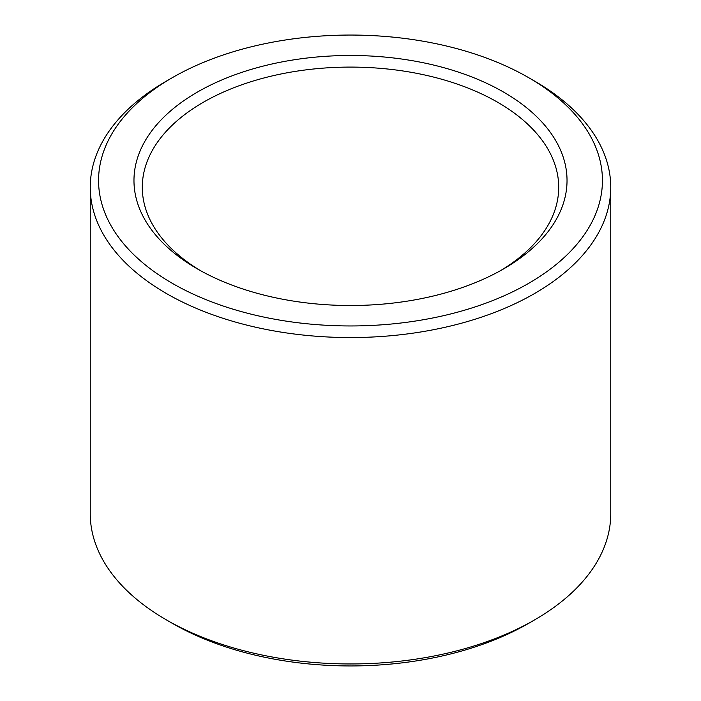 <?xml version="1.0" encoding="UTF-8"?>
<svg xmlns="http://www.w3.org/2000/svg" width="701" height="701" viewBox="0 0 701 701"><rect width="100%" height="100%" fill="white"/><g stroke="black" fill="none" stroke-linecap="round" stroke-linejoin="round"><path stroke-width="1.05" d="M200.39 270.595A208.206 120.204 180 0 1 142.294 187.298A208.206 120.204 180 0 1 270.823 76.243A208.206 120.204 180 0 1 497.728 102.302A208.206 120.204 180 0 1 558.706 187.298A208.206 120.204 180 0 1 500.61 270.595M503.616 92.103A216.53 125.015 180 0 1 503.616 268.895A216.53 125.015 180 0 1 197.384 268.895A216.53 125.015 180 0 1 197.384 92.103A216.53 125.015 180 0 1 503.616 92.103M534.53 81.053L528.642 77.653A251.931 145.449 180 0 1 528.642 283.353A251.931 145.449 180 0 1 172.358 283.353A251.931 145.449 180 0 1 172.358 77.653A251.931 145.449 180 0 1 528.642 77.653L534.53 81.053A260.255 150.259 180 0 1 610.755 187.298A260.255 150.259 180 0 1 350.5 337.558A260.255 150.259 180 0 1 90.245 187.298A260.255 150.259 180 0 1 166.47 81.053L172.358 77.653M610.755 187.298L610.755 513.702A260.255 150.259 180 0 1 534.53 619.947A260.255 150.259 180 0 1 166.47 619.947A260.255 150.259 180 0 1 90.245 513.702L90.245 187.298M534.53 619.947L528.642 623.347A251.931 145.449 180 0 1 172.358 623.347L166.47 619.947"/></g></svg>
